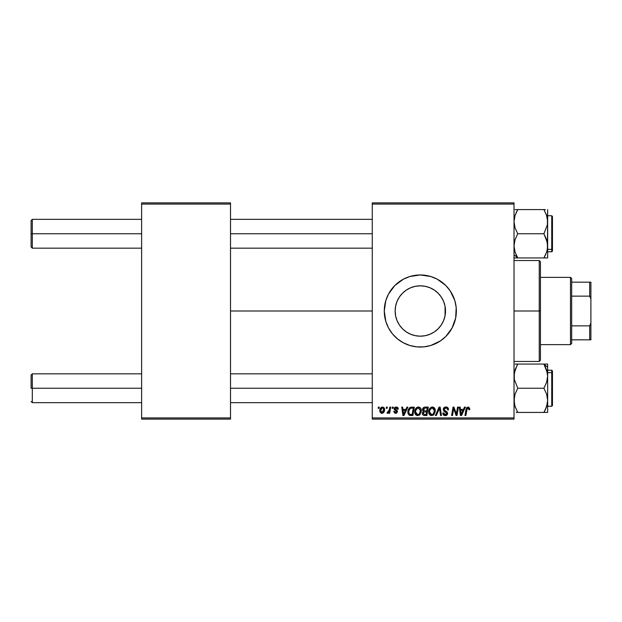 <?xml version="1.0" encoding="UTF-8"?>
<svg xmlns="http://www.w3.org/2000/svg" width="622" height="622" viewBox="0 0 622 622"><rect width="100%" height="100%" fill="white"/><g stroke="black" fill="none" stroke-linecap="round" stroke-linejoin="round"><path stroke-width="0.93" d="M445.5 311A25.175 25.175 0 0 1 420.317 336.175A25.175 25.175 0 0 1 395.141 311L395.623 306.086L397.054 301.367L399.378 297.013L402.512 293.195L406.329 290.062L410.683 287.737L415.403 286.307L420.317 285.825L425.23 286.307L429.95 287.737L434.304 290.062L438.121 293.195L441.255 297.013L443.579 301.367L445.01 306.086L445.5 311L445.064 315.649L445.5 311L445.01 315.914L443.579 320.633L441.255 324.987L438.121 328.805L434.304 331.938L429.95 334.263L425.23 335.693L420.317 336.175L415.403 335.693L410.683 334.263L406.329 331.938L402.512 328.805L399.378 324.987L397.054 320.633L395.623 315.914L395.141 311A25.175 25.175 0 0 1 420.317 285.825A25.175 25.175 0 0 1 445.5 311L445.064 306.351L445.5 311L445.064 311L445.5 311M384.279 311.039A36.037 36.037 0 0 0 384.45 314.499M384.458 314.561A36.037 36.037 0 0 0 384.964 318.005M384.979 318.06A36.037 36.037 0 0 0 392.451 333.851L397.458 338.858L403.328 342.784L409.859 345.49L416.787 346.866L423.846 346.866L430.782 345.49L440.337 340.965A36.037 36.037 0 0 0 456.354 311A36.037 36.037 0 0 1 420.317 347.037A36.037 36.037 0 0 1 384.279 311L385.827 321.465L388.532 327.988L392.459 333.866M392.466 333.874A36.037 36.037 0 0 0 430.758 345.49M430.797 345.482A36.037 36.037 0 0 0 440.329 340.973L445.803 336.486L452.101 327.988L455.662 318.029L456.183 307.47L454.806 300.535L450.281 290.979L445.803 285.514L437.305 279.216L430.782 276.51L420.317 274.963L409.859 276.51L403.328 279.216L394.838 285.514L388.532 294.012L385.827 300.535L384.279 311A36.037 36.037 0 0 1 420.317 274.963A36.037 36.037 0 0 1 456.354 311A36.037 36.037 0 0 0 430.797 276.518M230.513 311L372.267 311L230.513 311M372.267 419.119L514.021 419.119L514.021 417.914L372.267 417.914L372.267 204.086L514.021 204.086L514.021 417.914L514.021 202.881L372.267 202.881L514.021 202.881L514.021 204.086L372.267 204.086L372.267 202.881L372.267 417.914L514.021 417.914L514.021 419.119L372.267 419.119L372.267 417.914L372.267 419.119M392.358 407.107L392.155 408.304L393.05 408.304L393.236 407.107L392.358 407.107L393.236 407.107L392.358 407.107L392.155 408.304L393.05 408.304L393.236 407.107L393.05 408.304L392.155 408.304L392.358 407.107M386.464 407.107L386.262 408.304L387.156 408.304L387.335 407.107L386.464 407.107L387.335 407.107L386.464 407.107L386.262 408.304L387.156 408.304L387.335 407.107L387.156 408.304L386.262 408.304L386.464 407.107M418.412 406.99C415.955 407.581 414.734 409.206 414.75 411.881C414.687 414.011 415.659 415.255 417.65 415.62L420.145 414.353L421.304 410.629C421.312 408.561 420.348 407.348 418.412 406.99L415.885 408.327L414.757 411.453L415.41 414.407L417.65 415.62L419.912 414.625L421.242 411.624L420.69 408.312L418.575 406.998M406.928 407.107L405.894 409.393L402.908 409.393L402.628 407.107L401.75 407.107L402.901 415.512L403.966 415.512L407.869 407.107L406.928 407.107L407.869 407.107L406.928 407.107L405.894 409.393L402.908 409.393L402.628 407.107L401.75 407.107L402.901 415.512L403.966 415.512L407.869 407.107L403.966 415.512L402.901 415.512L401.75 407.107L402.628 407.107M424.919 407.107L423.535 407.558L422.68 408.747L422.556 410.248L423.551 411.414L422.665 412.262L422.447 414.058L423.691 415.418L426.871 415.512L428.286 407.107L424.919 407.107C423.411 407.293 422.602 408.172 422.501 409.719L423.551 411.414L422.392 413.467L423.551 415.372L426.871 415.512L428.286 407.107L426.871 415.512L424.717 415.512M436.333 415.512L435.392 415.512L439.062 407.107L435.392 415.512L436.333 415.512L439.482 408.304L440.586 415.512L441.464 415.512L440.182 407.107L439.062 407.107L440.182 407.107L439.062 407.107L435.392 415.512L436.333 415.512L439.482 408.304L440.586 415.512L441.464 415.512L440.182 407.107L441.464 415.512L440.586 415.512M469.789 408.848L468.778 407.107L466.586 407.737L464.968 415.512L465.855 415.512L467.293 408.289L468.389 408.048L468.832 409.727L469.711 409.618L469.789 408.848L469.711 409.618L469.789 408.848L468.071 406.99L466.01 409.346L464.968 415.512L465.855 415.512L466.865 409.556L468.008 407.978L468.918 408.988L468.832 409.727L469.711 409.618L468.832 409.727L468.871 408.615M456.649 412.231L457.543 407.107L456.377 414.229L453.951 407.107L453.034 407.107L451.611 415.512L452.497 415.512L453.663 408.374L456.074 415.512L456.991 415.512L458.43 407.107L457.543 407.107L458.43 407.107L457.543 407.107L456.377 414.229L453.951 407.107L453.034 407.107L451.611 415.512L452.497 415.512L453.663 408.374L456.074 415.512L456.991 415.512L458.43 407.107L456.991 415.512L456.074 415.512M464.478 407.107L463.444 409.393L460.459 409.393L460.179 407.107L459.3 407.107L460.451 415.512L461.516 415.512L465.427 407.107L464.478 407.107L465.427 407.107L464.478 407.107L463.444 409.393L460.459 409.393L460.179 407.107L459.3 407.107L460.451 415.512L461.516 415.512L465.427 407.107L461.516 415.512L460.451 415.512L459.3 407.107L460.179 407.107M445.888 406.99L444.022 407.659L443.261 409.214L443.789 411.072L446.728 413.233L446.301 414.361L445.142 414.633L444.147 414.229L443.688 412.915L442.817 413L443.206 414.571L444.784 415.589L446.954 415.037L447.607 413.117L446.845 411.717L444.349 410.123L444.263 408.786L446.277 408.009L447.335 408.607L447.622 409.945L448.493 409.844L447.894 407.752L445.888 406.99C444.287 407.068 443.408 407.892 443.253 409.463L446.744 413.443L445.298 414.641L443.688 412.915L442.81 413.187C442.926 414.718 443.743 415.527 445.266 415.62C446.72 415.574 447.506 414.827 447.622 413.389L446.627 411.554L444.349 410.123L444.124 409.385L445.834 407.978L447.397 408.701L447.622 409.945L448.493 409.844C448.516 408.04 447.653 407.091 445.888 406.99M432.391 406.99C429.934 407.581 428.713 409.206 428.729 411.881C428.667 414.011 429.639 415.255 431.629 415.62L434.125 414.353L435.276 410.629C435.291 408.561 434.327 407.348 432.391 406.99L429.864 408.327L428.737 411.453L429.39 414.407L431.629 415.62L433.884 414.625L435.221 411.624L434.669 408.312L432.554 406.998M398.259 409.066L397.932 407.814L396.991 407.115L394.48 407.705L394.356 409.634L396.618 411.593L395.701 412.565L394.542 411.36L393.672 411.469L394.9 413.226L396.68 413.07L397.489 411.585L397.046 410.466L395.164 409.229L395.071 408.296L396.447 407.791L397.38 409.284L398.259 409.066L396.167 406.99L394.107 408.763L394.55 409.875L396.533 411.228L395.701 412.565L394.542 411.36L393.672 411.469L395.662 413.327L397.489 411.585L394.978 408.693L396.128 407.76L397.38 409.284L398.259 409.175L397.38 409.284L397.334 408.724M410.637 407.254L411.818 407.107L409.54 407.838L408.211 409.945L408.063 413.591L409.478 415.317L412.891 415.512L414.314 407.107L410.473 407.301C408.685 408.335 407.814 409.921 407.869 412.067L409.719 415.403L412.891 415.512L414.314 407.107L412.891 415.512L410.52 415.504M382.522 406.99L380.757 407.853L379.832 410.131L380.042 412.122L381.613 413.319L383.665 412.456L384.575 410.092L384.093 407.737L382.522 406.99C380.656 407.464 379.747 408.724 379.801 410.769L381.838 413.327C383.766 412.86 384.691 411.562 384.606 409.432L382.522 406.99M389.831 407.107L388.952 411.196L388.198 412.215L387.358 412.153L387.008 413.109L388.089 413.171L389.022 411.951L388.797 413.218L389.683 413.218L390.717 407.107L389.831 407.107L390.717 407.107L389.831 407.107L389.388 409.548L387.008 413.109L387.599 413.327L389.022 411.951L388.797 413.218L389.683 413.218L390.717 407.107L389.683 413.218L388.797 413.218M378.378 407.107L378.176 408.304L379.07 408.304L379.257 407.107L378.378 407.107L379.257 407.107L378.378 407.107L378.176 408.304L379.07 408.304L379.257 407.107L379.07 408.304L378.176 408.304L378.378 407.107M141.622 419.119L230.513 419.119L230.513 417.914L141.622 417.914L141.622 204.086L230.513 204.086L230.513 417.914L230.513 202.881L141.622 202.881L230.513 202.881L230.513 204.086L141.622 204.086L141.622 202.881L141.622 417.914L230.513 417.914L230.513 419.119L141.622 419.119L141.622 417.914L141.622 419.119M430.758 276.51A36.037 36.037 0 0 0 384.279 311M434.109 277.707L433.029 277.28M387.024 324.793L387.249 325.337M394.838 336.486L395.258 336.899M406.524 344.293L407.293 344.604M445.064 306.351L445.064 311L445.041 306.218M444.691 304.694L443.789 301.895M442.911 299.882L441.721 297.736M440.306 295.691L438.922 294.035M438.914 294.027L438.51 293.592M436.986 292.13L434.871 290.451M433.067 289.292L431.536 288.46M431.528 288.452L430.712 288.064M428.698 287.255L426.163 286.509M424.025 286.097L421.405 285.848M419.22 285.848L416.6 286.097M414.462 286.509L411.927 287.255M409.914 288.072L407.558 289.292M405.754 290.458L403.639 292.138M402.123 293.6L400.327 295.699M399.153 297.363L397.722 299.882M396.945 301.623L395.95 304.671M395.592 306.226L395.141 311L395.592 315.774M395.95 317.329L396.945 320.377M397.722 322.118L399.153 324.637M400.327 326.301L402.123 328.4M403.639 329.862L405.754 331.542M407.558 332.708L409.914 333.928M411.927 334.745L414.462 335.491M416.6 335.903L419.22 336.152M421.405 336.152L424.025 335.903M426.163 335.491L428.698 334.745M430.712 333.936L433.067 332.708M434.871 331.549L436.986 329.87M438.51 328.408L438.907 327.981M438.922 327.965L440.306 326.309M441.721 324.264L442.911 322.118M443.789 320.105L444.699 317.298M445.041 315.782L445.064 311L445.064 315.649M453.99 409.618L454.114 410.022M453.352 410.582L452.497 415.512L451.611 415.512L453.034 407.107L453.951 407.107L455.701 411.935M453.663 408.374L453.772 408.786M460.886 412.495L460.583 410.38L462.97 410.38L461.104 414.594L460.583 410.38L462.97 410.38L461.065 414.065M460.949 412.938L460.995 413.35M468.918 408.988L468.832 409.727L468.203 407.993M466.897 409.346L465.855 415.512L464.968 415.512L466.01 409.346M466.368 408.11L466.671 407.62M446.425 407.029L446.969 407.153M448.213 408.265L448.376 408.74M448.431 409.035L448.485 409.564M448.493 409.844L447.622 409.945M447.622 409.673L447.265 408.514M446.06 407.985L445.531 407.993M444.139 409.175L444.481 410.256M447.583 413.84L447.467 414.283M446.588 415.309L445.492 415.613M444.784 415.589L443.206 414.571L442.825 413.428M442.81 413.187L443.688 412.915M444.147 414.229L444.683 414.54M445.142 414.633L445.554 414.625M446.199 414.423L446.635 413.957M446.72 413.708L445.5 412.129M446.744 413.443L446.417 412.689L446.744 413.443M445.321 412.028L444.909 411.818M443.447 408.467L443.673 408.063M443.688 408.032L444.155 407.542M438.922 409.673L439.482 408.304L439.777 410.497M434.895 408.74L435.237 409.984M433.029 415.286L433.627 414.874M429.382 414.4L429.071 413.817M428.869 413.187L428.76 412.549M428.776 411.033L428.838 410.637M431.582 407.115L431.979 407.021M429.063 409.805L428.939 410.209M433.067 414.081L431.66 414.641L429.6 411.966C429.545 409.875 430.455 408.545 432.329 407.978L434.405 410.59L433.441 413.708L432.508 414.454M431.66 414.641L430.758 414.4M430.385 414.12L429.662 412.713M430.401 409.152L429.957 410.022L431.699 408.086M434.156 412.37L433.689 413.373M431.917 414.617L433.029 414.112M429.6 411.966L429.623 412.44L429.6 411.966M432.329 407.978L433.41 408.335L432.329 407.978M434.032 409.027L434.405 410.59M422.649 414.617L422.447 414.058M422.408 413.156L422.828 411.997M423.294 411.282L422.75 410.738M422.548 409.222L422.672 408.755M424.422 407.153L423.357 407.713M424.655 414.532L426.148 414.532L426.591 411.912L425.168 411.912L426.591 411.912L426.148 414.532L424.655 414.532L423.263 413.436L423.745 412.254L423.263 413.436L423.745 412.254L424.795 411.919M424.904 410.924L426.762 410.924L427.236 408.086L425.603 408.086L427.236 408.086L426.762 410.924L424.904 410.924L423.372 409.743L423.45 410.248M423.465 410.295L424.74 408.133M423.403 409.416L423.854 408.553M397.38 409.284L395.724 407.807M395.001 408.491L395.25 409.323M394.986 408.592L395.849 409.727M394.978 408.693L395.203 409.276M393.672 411.469L394.566 411.593M395.413 412.541L396.004 412.526M395.584 412.557L396.533 411.228L394.55 409.875L394.107 408.763L394.62 409.937M395.701 412.565L396.533 411.228L395.157 410.318M396.603 411.896L395.81 410.683M396.618 411.725L396.533 411.228M394.262 408.048L395.125 407.192M396.579 407.021L396.991 407.115M397.699 407.534L398.049 408.024M397.248 408.46L396.463 407.791M403.328 412.495L403.033 410.38L405.412 410.38L403.554 414.594L403.033 410.38L405.412 410.38L403.515 414.065M403.39 412.938L403.445 413.35M410.792 415.512L409.851 415.434M409.245 415.201L408.133 413.801M407.954 413.101L407.884 412.588M407.978 410.8L408.118 410.225M408.211 409.952L408.483 409.284M409.051 408.366L409.54 407.838M412.137 408.086L413.257 408.086L412.168 414.532L409.509 414.229L408.74 412.122C408.685 409.649 409.82 408.304 412.137 408.086L413.257 408.086L412.168 414.532L409.929 414.431M409.074 413.723L408.841 413.109M408.794 411.259L409.781 408.918L411.492 408.118M411.383 408.133L410.504 408.366M410.015 408.685L409.393 409.47M408.981 410.434L408.833 411.049M408.755 411.694L408.74 412.122L408.755 411.694M420.915 408.747L421.257 409.976M421.047 412.588L421.242 411.624M419.049 415.286L419.648 414.874M416.095 415.123L415.605 414.664M415.41 414.415L415.092 413.817M414.89 413.187L414.781 412.549M414.757 411.445L414.866 410.613M416.165 408.009L416.818 407.472M417.603 407.115L418 407.021M419.088 414.081L417.681 414.641L415.62 411.966C415.566 409.875 416.476 408.545 418.349 407.978L420.425 410.59L419.461 413.708L418.528 414.454M417.681 414.641L416.779 414.4M416.406 414.12L415.683 412.713M416.421 409.152L415.978 410.022L417.72 408.086M420.317 411.834L419.71 413.373M417.937 414.617L419.049 414.112M415.62 411.966L415.644 412.44L415.62 411.966M418.349 407.978L419.43 408.335L418.349 407.978M415.776 410.652L415.978 410.022M420.425 410.59L420.402 410.123L420.425 410.59M420.317 409.665L420.402 410.123M384.334 408.118L384.583 408.981M384.466 410.745L384.342 411.196M384.272 411.383L383.984 411.982M383.098 412.969L382.009 413.319M381.613 413.319L381.123 413.202M380.042 412.122L379.824 411.243M379.848 410.046L379.949 409.494M381.045 407.566L381.55 407.231M381.651 408.133L382.818 407.799L383.735 409.525L381.877 412.565L380.68 410.536L382.266 407.791M380.858 409.548L381.34 408.491M383.51 410.963L382.934 412.052M382.771 412.215L382.001 412.557M381.247 408.638L381.014 409.113M388.766 412.402L387.864 413.28M387.008 413.109L387.599 413.327L387.008 413.109L387.677 412.332M387.358 412.153L387.794 412.347L387.358 412.153M388.952 411.196L389.147 410.621M389.209 410.396L389.388 409.548M434.296 411.834L434.195 412.238M409.509 414.229L409.074 413.731M410.271 408.491L410.854 408.234M380.913 411.943L380.68 410.536M380.703 410.295L380.788 409.82M382.818 407.799L383.206 408.016M383.712 410.015L383.634 410.497M32.305 233.755L32.305 219.341L32.305 233.755L141.622 233.755L32.305 233.755L32.305 248.17L32.305 233.755L31.1 233.755L32.305 233.755M31.1 220.546L31.1 246.973L31.1 220.546L32.305 219.341L141.622 219.341M230.513 233.755L372.267 233.755L230.513 233.755M32.305 388.245L31.1 388.245L31.1 375.027L31.1 388.245L32.305 388.245L32.305 402.659L32.305 388.245L141.622 388.245L32.305 388.245L32.305 373.83L32.305 388.245M372.267 388.245L230.513 388.245L372.267 388.245M516.252 257.936L543.916 257.936L514.021 257.936L517.761 257.936L516.252 255.059L517.761 257.936L514.021 254.693L517.761 257.936L515.07 252.089L514.021 245.845L515.055 239.641L517.761 233.755L543.916 233.755L547.376 242.666L547.655 245.845L547.041 250.58M545.416 209.583L515.07 209.583M551.737 218.151L551.737 249.36A0.723 0.622 0 0 0 552.46 248.738L552.46 218.773M552.46 216.495L552.46 248.738A0.723 0.622 180 0 1 551.737 249.36L551.737 251.778L551.737 249.36L547.655 249.36L551.737 249.36L551.737 215.741L552.46 216.456M546.139 214.139L547.508 219.341L547.383 224.83L543.916 233.755L517.761 233.755L515.063 227.885L514.021 221.665L515.063 215.445L516.773 211.394M517.069 210.827L516.252 212.46L517.761 209.583L543.916 209.583L546.614 215.453L547.655 221.665L547.655 209.583L547.383 224.83L543.916 233.755L546.598 239.602L547.655 245.845L547.655 221.665L547.383 248.971L546.614 252.058L543.916 257.936L545.416 255.067L543.916 257.936L547.655 257.936L546.606 257.936L547.655 257.936L547.655 245.845L547.655 257.936L545.416 257.936L546.598 257.936M514.293 249.01L514.899 251.545M545.867 254.033L543.916 257.936L545.595 257.936M517.038 256.629L515.07 252.089L514.021 245.845L515.055 239.641L517.761 233.755L515.063 227.885L514.021 221.665L515.063 215.445L517.761 209.583L516.081 209.583M547.655 251.778L551.737 251.778L552.46 251.055L552.46 248.738L552.46 251.016M546.909 251.086L547.018 250.666M546.427 252.61L546.614 252.065M544.149 209.995L546.761 215.92M546.077 213.984L546.606 215.437M514.651 250.674L514.915 251.591M514.557 217.218L514.308 218.431M516.781 209.583L516.252 209.583M547.376 249.025L547.111 250.293M544.6 256.692L544.382 257.104M547.033 216.891L547.376 218.501M544.6 210.827L544.382 210.415M543.916 257.936L545.416 257.936M514.783 216.363L515.055 215.461M517.52 257.516L516.991 256.544M517.761 209.583L516.991 210.967M516.252 412.417L543.916 412.417L544.903 410.606M547.376 372.975L547.655 376.154L547.655 367.307L543.916 364.064L546.598 369.911L547.655 376.154L546.614 382.359L543.916 388.245L517.761 388.245L514.293 379.334L514.285 373.029L515.055 369.942L517.761 364.064L543.916 364.064L547.376 372.975L546.777 370.455M552.46 403.227L552.46 373.262A0.723 0.622 180 0 0 551.737 372.64L551.737 403.849M547.655 406.259L551.737 406.259L551.737 372.64L547.655 372.64L551.737 372.64L551.737 370.222L551.737 372.64A0.723 0.622 0 0 1 552.46 373.262L552.46 405.505M544.631 365.371L545.416 366.933L543.916 364.064L547.655 364.064L515.07 364.064M547.508 373.83L547.383 372.99L547.508 373.83M517.069 365.308L514.285 373.006M515.801 367.967L515.249 369.39M515.529 407.861L514.285 403.476L514.293 397.17L515.063 394.107L517.761 388.245L543.916 388.245L546.614 394.115L547.655 400.335L547.383 403.491L545.416 409.54L546.606 406.57L543.916 412.417L547.655 412.417L546.606 412.417L547.655 412.417L547.655 364.064L543.916 364.064L547.655 367.307L547.655 364.064L545.416 364.064M547.111 404.798L547.376 403.499M544.608 411.173L545.416 409.54L543.916 412.417L517.761 412.417L515.063 406.547L514.021 400.335L515.063 394.107L517.761 388.245L514.293 379.334L514.021 376.154L515.055 369.942M552.46 370.984L552.46 373.262L552.46 370.945L551.737 370.222L547.655 370.222M545.587 412.417L547.655 412.417L547.655 376.154L546.614 382.359L543.916 388.245L546.614 394.115L547.655 400.335L546.614 406.547L543.916 412.417L546.598 412.417M547.376 403.507L547.508 402.659M547.018 371.326L546.761 370.409M517.52 412.005L514.915 406.08M515.599 408.016L515.063 406.563M516.081 364.064L517.761 364.064L517.286 364.896M544.888 412.417L545.416 412.417M544.149 364.484L544.678 365.456M546.886 405.637L546.614 406.539M543.916 412.417L544.678 411.033M517.761 364.064L516.252 364.064M514.635 405.109L514.308 403.569M517.069 411.173L517.286 411.585M539.243 311L540.448 311L540.448 261.745L540.448 360.255L540.448 311L539.243 311L539.243 260.548L539.243 311L514.021 311L539.243 311L539.243 361.452L539.243 311M570.475 277.365L571.68 278.563L571.68 282.17L571.68 278.563L570.475 277.365L540.448 277.365L570.475 277.365L570.475 344.635L540.448 344.635L570.475 344.635L570.475 277.365M571.68 343.437L570.475 344.635L571.68 343.437L571.68 339.83L571.68 343.437M571.68 296.142L571.68 325.858L571.68 282.17L571.68 296.142L589.695 296.142L590.9 298.988L590.9 323.012L589.695 325.858L571.68 325.858L571.68 339.83L571.68 325.858L589.695 325.858L589.695 339.83L590.9 339.83L590.9 323.012L590.9 339.83L589.695 339.83L589.695 325.858L590.9 323.012L590.9 282.17L571.68 282.17L589.695 282.17L589.695 296.142L589.695 282.17L590.9 282.17L590.9 298.988L589.695 296.142L571.68 296.142M571.68 339.83L589.695 339.83L571.68 339.83M230.513 219.341L372.267 219.341M31.1 246.973L32.305 248.17L141.622 248.17M230.513 248.17L372.267 248.17M141.622 402.659L32.305 402.659L31.1 401.454M372.267 402.659L230.513 402.659M372.267 373.83L230.513 373.83M141.622 373.83L32.305 373.83L31.1 375.027M547.655 215.741L551.737 215.741M551.737 406.259L552.46 405.544M514.021 260.548L539.243 260.548L540.448 261.745M514.021 361.452L539.243 361.452L540.448 360.255"/></g></svg>
